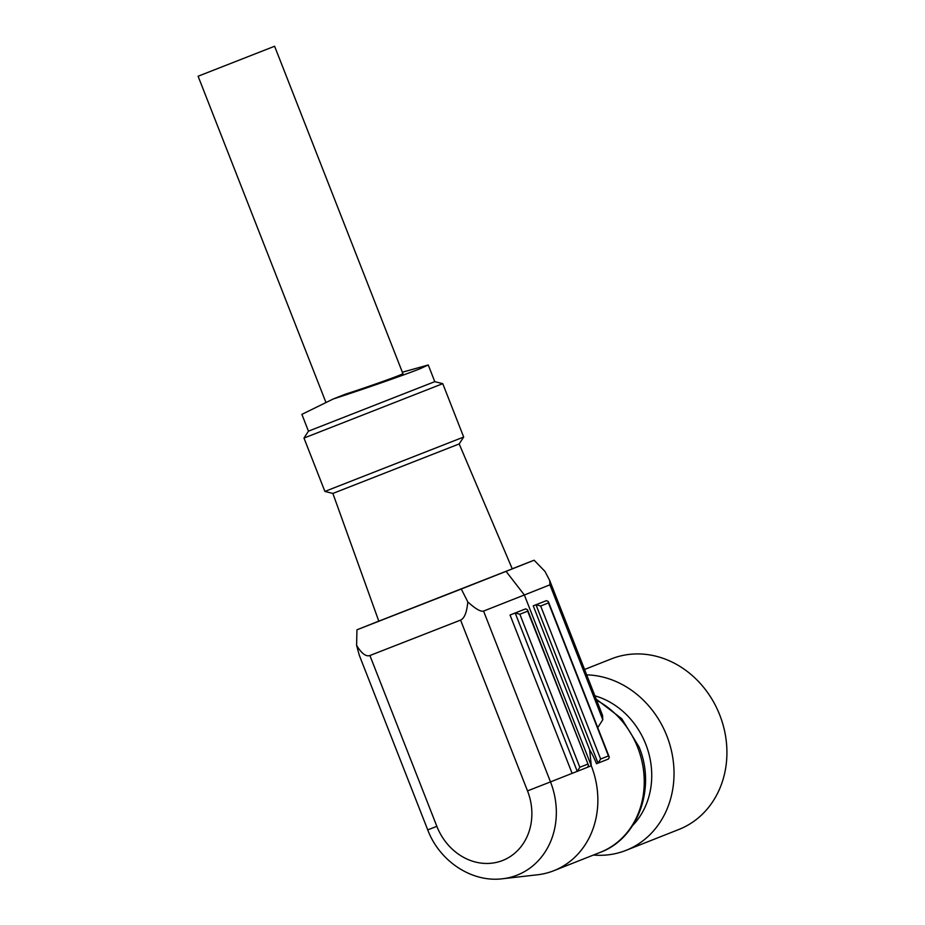 <?xml version="1.0" encoding="UTF-8"?>
<svg xmlns="http://www.w3.org/2000/svg" width="925" height="925" viewBox="0 0 925 925"><rect width="100%" height="100%" fill="white"/><g stroke="black" fill="none" stroke-linecap="round" stroke-linejoin="round"><path stroke-width="1.39" d="M402.352 372.22L428.252 364.97L420.413 368.601C404.595 374.903 363.005 389.39 333.173 399.01L301.885 414.365L308.464 431.166L434.785 381.655L442.763 383.667L463.679 437.039L324.895 491.429L303.978 438.057L442.763 383.667M459.193 443.931L512.253 568.863L378.811 621.161L332.873 493.441L459.193 443.931L463.679 437.039M632.781 825.366A76.44 66.727 -111.6 0 0 648.286 751.574A76.44 66.727 -111.6 0 0 594.891 695.82M593.457 855.035A91.725 80.07 -111.6 0 0 614.963 853.717A91.725 80.07 -111.6 0 0 626.028 850.364A91.725 80.07 -111.6 0 0 671.55 751.227A91.725 80.07 -111.6 0 0 586.681 674.857M626.028 850.364L678.904 829.459A91.725 80.07 -111.6 0 0 721.87 720.933A91.725 80.07 -111.6 0 0 622.502 655.513A91.725 80.07 -111.6 0 0 611.437 658.854L584.577 669.48M600.637 759.032L608.442 755.945L609.286 757.112L608.465 759.009L598.047 763.125L535.991 604.777L540.674 606.014L600.637 759.032L598.059 763.125L596.498 763.726A84.082 73.399 -111.6 0 0 589.595 749.632L591.295 765.784A84.082 73.399 68.4 0 1 553.855 870.691A84.082 73.399 68.4 0 1 537.39 874.796L502.599 878.75A74.717 65.224 68.4 0 0 550.502 781.891L527.516 790.898L460.581 620.097L369.908 655.524L436.854 826.337A55.754 48.678 -111.6 0 0 502.529 860.528A55.754 48.678 -111.6 0 0 527.516 790.898M274.563 46.262L198.1 76.232L274.563 46.262M333.173 399.01L345.314 394.212C369.873 386.315 404.294 373.989 402.895 373.596L274.609 46.25M602.788 719.731L549.924 584.831L549.693 580.472L602.557 715.383L602.788 719.731L597.735 727.628M549.924 584.831L524.359 594.983L591.295 765.784L587.837 767.149M533.251 605.84L546.398 600.66L533.251 605.84L589.595 749.632M525.597 608.881L527.493 609.725L527.666 611.159L519.862 614.246L515.19 612.997L525.597 608.881L510.057 615.009L572.113 773.358L550.502 781.891L483.567 611.078L524.359 594.983L506.067 571.349L534.118 560.215L512.219 568.783M546.398 600.66L548.305 601.493L548.479 602.927L540.674 606.014M608.465 759.009L598.059 763.125M519.862 614.246L579.825 767.253L577.258 771.346L572.113 773.358M527.493 609.725L588.485 765.333L587.653 767.23L577.246 771.357L515.19 612.997L510.057 615.009M378.799 621.126L356.958 629.798L356.599 645.372C361.548 653.478 365.988 656.866 369.908 655.524M460.581 620.097C464.431 618.397 466.836 612.338 467.796 601.921L461.297 589.017L506.067 571.349M356.958 629.798L461.297 589.017M436.854 826.337L427.732 829.875L359.282 655.224L356.599 645.372M467.796 601.921C475.542 608.916 480.803 611.968 483.567 611.078M549.693 580.472L544.964 571.407L534.118 560.215M588.485 765.333L527.666 611.159M596.197 699.138L621.727 718.713L639.036 746.903C656.241 787.95 638.134 838.513 600.244 852.353A84.082 73.399 -111.6 0 0 637.683 747.446A84.082 73.399 -111.6 0 0 596.637 700.271M608.442 755.945L548.479 602.927M579.825 767.253L587.629 764.177M308.464 431.166L303.978 438.057M600.244 852.353L553.855 870.691M198.1 76.232L325.912 402.363M332.873 493.441L324.895 491.429M548.305 601.493L609.286 757.112M587.653 767.23L577.258 771.346M428.252 364.97L434.785 381.655M427.732 829.875C439.398 861.082 471.692 882.762 502.599 878.75"/></g></svg>
